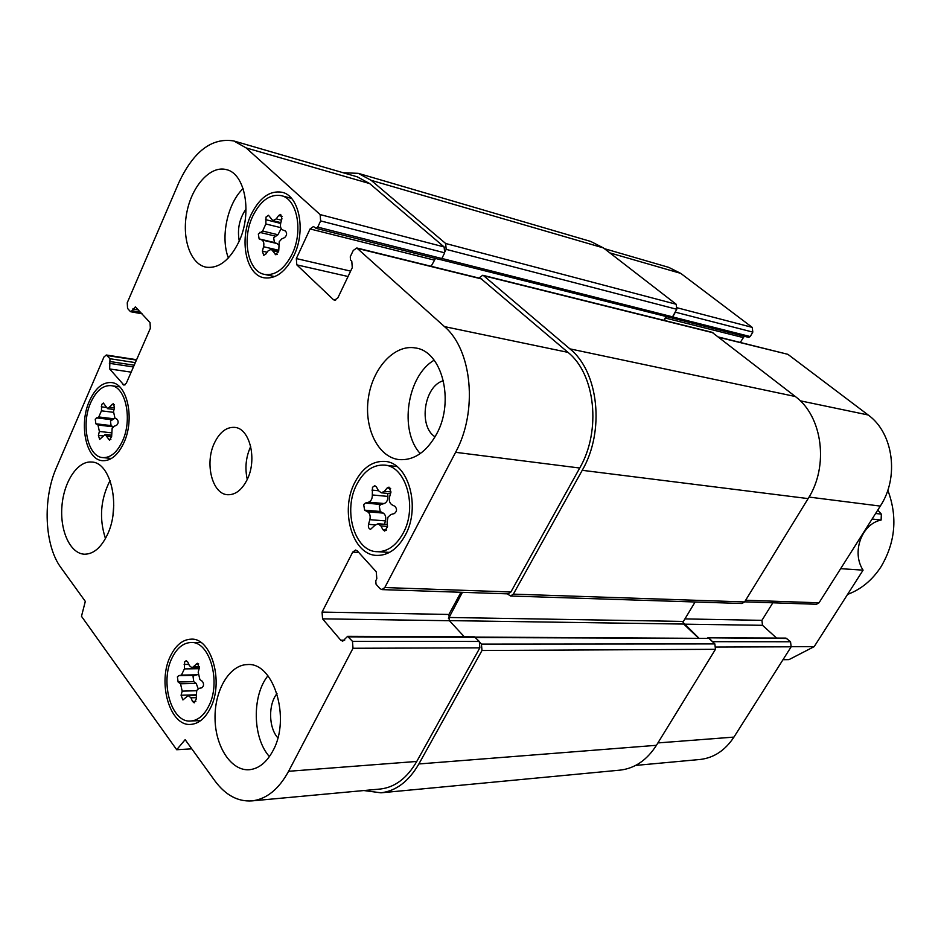 <?xml version="1.0" encoding="UTF-8"?>
<svg xmlns="http://www.w3.org/2000/svg" width="941" height="941" viewBox="0 0 941 941"><rect width="100%" height="100%" fill="white"/><g stroke="black" fill="none" stroke-linecap="round" stroke-linejoin="round"><path stroke-width="1.41" d="M887.822 490.202C897.761 516.821 895.456 542.416 880.894 566.976C872.131 580.268 861.027 589.419 847.57 594.418M745.648 600.229L819.023 602.805L880.294 506.093C899.478 477.205 893.35 432.884 868.167 414.981L787.876 354.322L718.501 337.031M740.296 342.395L744.272 336.278M664.087 320.375L666.675 316.635M671.074 317.823L672.697 316.941L750.236 336.56L748.66 337.384L670.698 317.658M750.236 336.56L752.812 332.102L752.235 327.386L680.743 273.372L668.757 267.373L604.381 248.659M672.697 316.941L675.356 312.177L752.812 332.102M675.826 310.953L675.356 312.177M657.9 742.931L733.945 737.097C725.158 750.4 713.913 757.846 700.21 759.458L635.645 765.421M733.945 737.097L791.158 646.808L790.534 641.762L785.994 638.116L708.15 637.81L786.911 638.492M709.091 638.198L713.549 642.691M707.491 637.998L708.15 637.81M776.596 638.08L762.516 625.306L761.916 620.354L772.843 602.793M698.704 637.963L683.095 622.46M819.023 602.805L816.47 604.275L744.649 601.84M872.107 519.02L881.117 520.044C861.556 523.89 851.358 552.52 863.085 570.152L840.654 568.67M863.085 570.152L814.2 646.62L788.97 659.629L782.971 659.712M814.2 646.62L791.216 646.69M875.612 513.468L881.341 514.151L881.117 520.044M877.788 510.046L881.341 514.151M343.194 172.744L358.298 173.344L371.189 180.343L445.646 243.496L446.175 249.365L445.175 251.376M358.85 173.509L590.772 241.461L603.428 247.918L676.191 304.261L676.755 309.271L672.544 316.823L670.933 317.717L440.553 259.634M666.04 316.482L663.911 320.328M478.91 278.042L482.733 275.266L483.698 275.76L569.87 348.852C598.664 371.671 605.087 431.154 582.232 470.312L513.351 594.136L510.54 596.018L507.375 593.842M482.733 275.266L712.043 332.302L795.321 396.514C822.552 416.322 829.092 466.101 808.131 498.601L744.602 601.934L741.967 603.499L510.54 596.018M462.419 592.324L448.422 618.707M695.117 601.981L683.401 621.425L448.751 617.472M698.387 637.963L683.695 624.059L683.401 621.425M475.17 637.081L708.973 638.386L714.854 643.915L715.466 649.302L656.43 745.307C646.949 760.093 634.893 768.362 620.248 770.114L380.964 792.816L363.873 790.546M480.063 642.644L481.427 644.103L481.992 650.502L418.874 763.963C408.782 781.336 396.149 790.958 380.964 792.816M127.247 302.755L178.708 182.942C193.481 151.36 211.843 137.362 233.815 140.962L246.13 147.913L320.14 214.583L320.622 220.912L317.729 227.122L316.023 228.345L313.482 226.522L310.071 228.945L296.333 258.575L296.791 264.856L333.408 299.65L334.49 300.226L337.854 297.862L352.287 267.644L351.769 261.139L350.511 259.998L350.264 256.752L353.263 250.447L356.827 247.989L444.481 326.609C472.182 349.876 478.004 411.488 455.597 452.315L384.787 587.549L381.94 589.607L380.011 588.643L376.035 584.22L375.765 580.75L376.812 578.727L376.259 571.787L357.345 550.932L355.58 550.038L352.722 552.096L322.069 612.085L322.563 618.849L340.736 640.186L342.712 641.197L347.629 636.339L352.475 641.339L353.004 648.267L288.593 771.291C278.783 789.24 266.597 799.109 252.035 800.885C237.85 801.85 225.452 795.145 214.83 780.771L185.154 739.661L176.696 749.73L81.479 616.308L85.313 601.393L60.942 567.646C44.45 545.604 42.498 499.036 56.401 467.724L103.957 356.992L106.321 355.004L109.979 358.733L109.662 368.954L123.953 385.14L126.341 383.163L150.348 328.303L150.019 322.54L135.363 306.848L132.058 310.73L130.34 311.506L127.553 308.413L127.247 302.755M234.344 141.115L357.262 176.837L369.672 183.577L444.14 246.954L444.67 252.823L441.835 258.528L440.141 259.622L316.023 228.345M431.143 266.279L435.483 258.457M356.827 247.989L480.839 278.524L567.988 352.369C595.371 374.165 601.452 430.731 579.727 468.03L510.892 591.983L508.081 593.865L381.94 589.607M460.961 592.265L448.916 614.461L322.069 612.085M464.325 636.81L449.445 620.719L448.916 614.461M347.629 636.339L474.464 636.857L479.298 641.456L479.863 647.843L416.769 761.445C407.124 778.066 395.044 787.252 380.517 789.005L252.035 800.885M191.776 748.836L176.696 749.73M247.107 479.734C241.908 489.932 235.462 494.931 227.769 494.731C212.16 494.401 204.397 463.043 214.56 442.705C219.829 432.06 226.499 426.955 234.568 427.367C249.777 428.049 257.493 459.479 247.107 479.734M405.23 535.3C397.725 548.779 388.339 555.484 377.047 555.413C352.557 555.484 339.501 510.622 354.98 482.157C362.685 467.748 372.624 460.831 384.798 461.408C408.3 462.266 421.109 507.093 405.23 535.3M210.219 708.514C205.067 718.442 198.633 723.735 190.905 724.394C169.792 726.805 156.982 681.813 170.662 655.642C175.943 645.067 182.719 639.574 190.988 639.174C211.407 637.328 224.311 682.366 210.219 708.514M123.847 442.823C118.072 455.021 111.003 460.972 102.651 460.702C86.207 460.196 78.562 424.497 89.454 400.901C95.3 388.174 102.616 382.058 111.391 382.564C127.388 383.434 135.022 419.298 123.847 442.823M293.933 255.587C285.652 271.902 275.678 279.301 264.021 277.795C246.048 274.984 239.014 240.037 250.953 214.936C259.316 197.881 269.655 190.317 281.971 192.246C299.332 195.599 306.166 230.686 293.933 255.587M436.671 433.907C426.614 451.927 414.158 460.502 399.325 459.631C378.211 457.502 363.896 428.296 368.343 398.29C372.436 368.237 394.408 344.065 415.346 347.958C441.999 351.017 454.903 400.995 436.671 433.907M272.925 750.8C266.668 762.386 258.834 768.691 249.424 769.714C231.368 771.314 215.371 746.848 215.042 718.642C214.419 690.459 229.404 664.84 247.318 664.581C273.631 661.782 291.145 718.477 272.925 750.8M107.474 534.488C101.24 547.568 93.582 554.143 84.525 554.214C70.352 553.779 59.883 531.065 61.918 506.423C63.717 481.768 77.55 460.69 91.618 462.043C110.932 462.137 121.001 506.517 107.474 534.488M238.99 241.578C229.792 260.257 218.806 268.785 206.02 267.173C190.258 264.08 181.495 237.885 186.965 211.76C192.187 185.589 210.572 165.357 226.24 169.592C245.213 173.285 252.529 213.125 238.99 241.578M228.381 257.94C220.265 237.332 227.357 203.585 243.096 188.553M239.249 241.002C237.132 229.286 239.39 218.618 246.048 208.996M105.463 538.523C98.97 518.597 100.511 499.271 110.062 480.533M113.026 514.492L113.743 505.352M269.42 756.588C252.506 737.967 251.823 695.54 267.938 675.791M277.842 737.838C268.561 727.746 268.138 704.397 276.995 693.611M420.274 453.586C398.902 430.755 407.018 375.73 434.177 360.203M435.071 436.836C418.11 426.32 424.132 385.728 443.434 380.729M252.6 216.489C260.304 200.809 269.808 193.846 281.136 195.61C297.133 198.68 303.449 230.992 292.192 253.929C284.558 268.985 275.36 275.807 264.597 274.407C248.059 271.796 241.59 239.614 252.6 216.489M261.763 239.931L259.128 238.896L258.328 234.015L262.645 231.039L265.844 223.97L266.021 217.042L268.432 215.254L272.89 220.653L276.254 218.888L278.63 215.513L280.677 214.442L281.935 218.583L280.736 223.064C280.042 226.51 280.665 228.792 282.618 229.91L285.323 230.945C287.217 233.039 286.993 235.25 284.664 237.579L281.712 238.92L279.242 241.696L278.759 250.435L275.889 254.811L271.279 249.247L267.997 250.976L265.644 254.282L263.703 255.305L262.398 251.153L263.574 246.73C264.268 243.307 263.656 241.049 261.763 239.931L277.077 243.566L274.431 242.531L273.643 237.685L277.948 234.756L262.645 231.039M90.771 402.513C96.158 390.809 102.887 385.175 110.956 385.634C125.706 386.422 132.74 419.451 122.459 441.129C117.131 452.374 110.615 457.867 102.91 457.608C87.772 457.126 80.738 424.238 90.771 402.513M97.982 425.014L95.853 423.791L95.253 419.215L98.781 416.957L101.44 410.829L101.652 404.489L103.357 403.042L107.615 408.665L113.273 403.642L114.52 407.641L113.508 411.617L114.955 418.098L117.143 419.333C118.648 421.462 118.448 423.462 116.543 425.344L114.143 426.249L112.12 428.52L111.638 436.483L109.544 440.247L105.169 434.483L99.664 439.388L98.393 435.377L99.381 431.449L97.982 425.014L113.202 426.802L111.073 425.579L110.473 421.039L114.002 418.804L98.781 416.957M172.179 657.677C177.037 647.961 183.272 642.903 190.87 642.515C209.702 640.797 221.57 682.284 208.608 706.362C203.868 715.536 197.916 720.418 190.788 721.018C171.368 723.217 159.57 681.778 172.179 657.677M180.543 683.789L178.108 682.013L177.402 676.885L178.743 675.638L181.401 675.097L184.401 668.898L184.601 661.982L186.177 660.688L187.777 662.017L189.353 665.605L192.046 667.828L197.481 663.299L199.316 667.992L198.186 672.156L199.88 679.555L202.386 681.355C204.115 683.989 203.903 686.154 201.739 687.836L198.998 688.353L196.704 690.447L196.21 699.104L194.211 702.856L192.529 701.468L190.952 697.822L188.176 695.54L182.919 699.939L181.072 695.246L182.189 691.129L180.543 683.789L196.21 683.425L193.775 681.672L193.058 676.579L194.399 675.344L197.069 674.815L181.401 675.097M356.898 484.192C363.991 470.947 373.13 464.583 384.304 465.101C405.983 465.854 417.792 507.14 403.183 533.135C396.267 545.58 387.598 551.767 377.165 551.685C354.651 551.72 342.63 510.398 356.898 484.192M367.696 511.822L364.637 510.175L363.685 504.623L365.343 503.082L368.66 502.165C371.142 501.094 372.365 498.695 372.318 494.954L372.471 487.332L374.777 485.697L376.447 486.956L378.458 490.696L381.281 492.813L384.375 491.308L387.104 488.026L388.986 487.12L390.974 492.049L389.621 496.777C388.833 500.471 389.574 503.106 391.844 504.717L395.008 506.376C397.231 509.057 396.984 511.469 394.291 513.598L390.868 514.515L388.021 517.103L387.127 521.761L387.527 526.689L384.728 531.089L382.952 529.759L380.917 525.948L377.988 523.761L375.024 525.219L370.566 529.301C368.719 528.76 368.049 527.101 368.531 524.349L369.86 519.679C370.636 516.033 369.907 513.421 367.696 511.822L383.281 513.104L380.223 511.469L379.258 505.976L380.917 504.447L384.234 503.541L368.66 502.165M281.171 228.592L277.948 234.756M280.853 222.664L272.89 220.653M277.077 243.566L278.454 244.825M387.645 493.425L387.892 496.413C387.927 500.106 386.716 502.482 384.234 503.541M384.481 524.243L385.445 520.891L369.86 519.679M383.281 513.104C385.492 514.68 386.222 517.279 385.445 520.891M197.881 674.485L197.069 674.815M196.21 683.425L198.163 688.694M114.99 418.122L114.002 418.804M247.271 479.392C244.766 468.206 245.848 457.338 250.529 446.822L250.706 446.457M809.048 497.071L880.294 506.093M800.238 400.807L868.167 414.981M718.912 337.349L787.876 354.322M665.381 318.046L743.096 337.525M677.273 307.813L752.235 327.386M609.874 252.906L680.743 273.372M716.101 647.055L791.158 646.808M712.808 641.68L790.534 641.762M684.107 624.165L762.516 625.306M684.919 618.907L761.916 620.354M603.428 247.918L371.189 180.343M676.191 304.261L445.646 243.496M676.755 309.271L446.175 249.365M672.544 316.823L441.87 258.446M712.972 332.749L483.698 275.76M795.321 396.514L569.87 348.852M808.131 498.601L582.232 470.312M744.602 601.934L513.351 594.136M683.695 624.059L449.351 620.613M708.973 638.386L475.652 637.551M714.854 643.915L481.427 644.103M715.466 649.302L481.992 650.502M656.43 745.307L418.874 763.963M369.672 183.577L246.13 147.913M444.14 246.954L320.14 214.583M444.67 252.823L320.622 220.912M441.835 258.528L317.729 227.122M434.213 260.069L310.071 228.945M350.628 271.114L296.333 258.575M348.052 276.501L296.791 264.856M335.655 300.12L333.408 299.65M481.816 279.018L357.792 248.506M567.988 352.369L444.481 326.609M579.727 468.03L455.597 452.315M510.892 591.983L384.787 587.549M358.697 552.438L352.722 552.096M449.445 620.719L322.563 618.849M344.677 640.198L340.736 640.186M475.44 637.316L348.629 636.845M479.298 641.456L352.475 641.339M479.863 647.843L353.004 648.267M416.769 761.445L288.593 771.291M136.433 360.097L107.274 355.569M135.328 362.626L109.979 358.733M134.198 365.214L110.132 361.556M133.434 366.955L109.368 363.32M131.164 372.142L109.662 368.954M125.071 384.845L122.942 384.54M138.633 309.989L132.834 308.93M140.738 312.318L132.058 310.73M274.431 242.531L259.128 238.896M275.078 236.062L259.775 232.368M280.759 227.651L265.844 223.97M280.653 223.405L265.55 219.629M281.5 220.206L276.254 218.888M282.065 216.383L278.63 215.513M277.219 254.458L274.796 253.905M278.63 252.035L273.078 250.753M267.103 252.235L262.398 251.153M278.748 250.271L263.574 246.73M380.223 511.469L364.637 510.175M380.917 504.447L365.343 503.082M387.892 496.413L372.318 494.954M378.482 490.731L371.942 490.096M391.009 491.943L384.375 491.308M390.68 488.379L387.104 488.026M386.657 530.03L382.952 529.759M387.504 526.431L380.917 525.948M375.365 524.855L368.531 524.349M193.775 681.672L178.108 682.013M194.399 675.344L178.743 675.638M199.127 668.686L184.401 668.898M188.823 664.393L184.142 664.452M199.504 666.628L194.058 666.698M198.704 663.946L196.269 663.981M195.857 701.363L192.529 701.468M196.128 697.657L190.952 697.822M195.963 694.811L181.072 695.246M196.575 690.741L182.189 691.129M111.073 425.579L95.853 423.791M111.661 419.698L96.441 417.863M113.355 412.311L101.44 410.829M105.992 407.406L101.24 406.806M114.461 407.876L109.921 407.3M114.437 404.795L111.873 404.465M110.85 439.506L108.403 439.235M111.65 436.671L107.039 436.165M102.875 435.883L98.393 435.377M111.45 432.825L99.381 431.449M136.61 359.709L106.321 355.004M142.103 313.812L130.799 311.765M291.487 198.375L281.136 195.61M274.701 276.607L264.597 274.407M119.66 386.845L110.956 385.634M111.461 458.467L102.91 457.608M200.998 642.527L190.87 642.515M200.739 720.571L190.788 721.018M396.949 466.524L384.693 465.148M389.492 552.391L377.165 551.685M278.771 250.988L271.279 249.247M390.503 493.696L381.281 492.813M387.351 524.466L377.988 523.761M199.374 667.722L192.046 667.828M195.987 695.305L188.176 695.54M114.049 409.476L107.615 408.665M111.579 435.201L105.169 434.483"/></g></svg>
